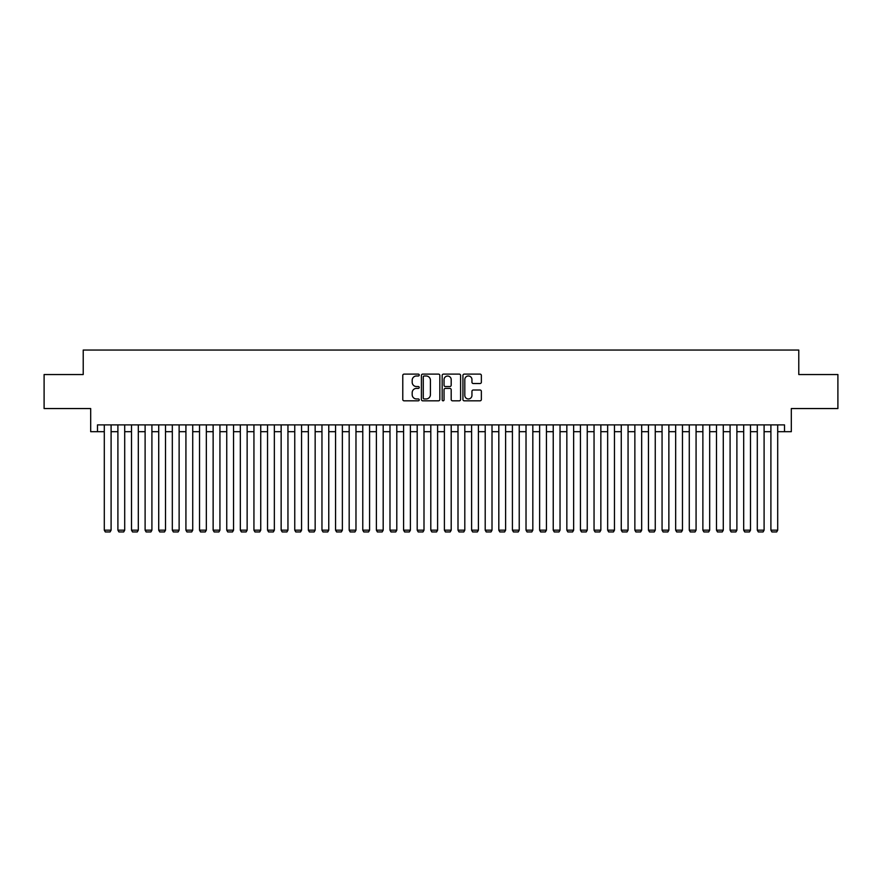 <?xml version="1.0" encoding="UTF-8"?>
<svg xmlns="http://www.w3.org/2000/svg" width="882" height="882" viewBox="0 0 882 882"><rect width="100%" height="100%" fill="white"/><g stroke="black" fill="none" stroke-linecap="round" stroke-linejoin="round"><path stroke-width="1.32" d="M419.237 375.048A0.937 0.937 0 0 0 418.3 374.111L404.11 374.111A1.334 1.334 0 0 0 402.776 375.445L402.776 399.491A1.334 1.334 0 0 0 404.11 400.825L418.3 400.825A0.937 0.937 0 0 0 419.237 399.888A0.937 0.937 0 0 0 418.3 398.951L416.458 398.951A4.278 4.278 0 0 1 412.192 394.684L412.192 392.677A4.278 4.278 0 0 1 416.458 388.4L418.3 388.4A0.937 0.937 0 0 0 419.237 387.463A0.937 0.937 0 0 0 418.3 386.537L416.458 386.537A4.278 4.278 0 0 1 412.192 382.259L412.192 380.252A4.278 4.278 0 0 1 416.458 375.986L418.3 375.986A0.937 0.937 0 0 0 419.237 375.048M480.029 383.527A1.334 1.334 0 0 0 481.363 382.193L481.363 375.445A1.334 1.334 0 0 0 480.029 374.111L464.263 374.111A1.334 1.334 0 0 0 462.929 375.445L462.929 399.491A1.334 1.334 0 0 0 464.263 400.825L480.029 400.825A1.334 1.334 0 0 0 481.363 399.491L481.363 391.343A1.334 1.334 0 0 0 480.029 390.009L473.281 390.009A1.334 1.334 0 0 0 471.947 391.343L471.947 395.379A3.572 3.572 0 0 1 468.375 398.951A3.572 3.572 0 0 1 464.803 395.379L464.803 379.558A3.572 3.572 0 0 1 468.375 375.986A3.572 3.572 0 0 1 471.947 379.558L471.947 382.193A1.334 1.334 0 0 0 473.281 383.527L480.029 383.527M97.494 431.684L97.494 424.881L784.506 424.881L784.506 431.684L791.308 431.684L791.308 408.553L837.9 408.553L837.9 374.541L798.783 374.541L798.783 350.055L83.217 350.055L83.217 374.541L44.1 374.541L44.1 408.553L90.692 408.553L90.692 431.684L104.296 431.684M439.831 375.445A1.334 1.334 0 0 0 438.497 374.111L422.743 374.111A1.334 1.334 0 0 0 421.409 375.445L421.409 399.491A1.334 1.334 0 0 0 422.743 400.825L438.497 400.825A1.334 1.334 0 0 0 439.831 399.491L439.831 375.445M443.503 374.111L459.257 374.111A1.334 1.334 0 0 1 460.591 375.445L460.591 399.491A1.334 1.334 0 0 1 459.257 400.825L452.521 400.825A1.334 1.334 0 0 1 451.187 399.491L451.187 389.734A1.334 1.334 0 0 0 449.842 388.4L445.377 388.4A1.334 1.334 0 0 0 444.043 389.734L444.043 399.888A0.937 0.937 0 0 1 443.106 400.825A0.937 0.937 0 0 1 442.169 399.888L442.169 375.445A1.334 1.334 0 0 1 443.503 374.111M111.099 431.684L117.901 431.684M124.704 431.684L131.506 431.684M138.309 431.684L145.111 431.684M151.913 431.684L158.716 431.684M165.518 431.684L172.321 431.684M179.123 431.684L185.926 431.684M192.728 431.684L199.53 431.684M206.333 431.684L213.135 431.684M219.938 431.684L226.74 431.684M233.543 431.684L240.334 431.684M247.136 431.684L253.939 431.684M260.741 431.684L267.544 431.684M274.346 431.684L281.149 431.684M287.951 431.684L294.753 431.684M301.556 431.684L308.358 431.684M315.161 431.684L321.963 431.684M328.765 431.684L335.568 431.684M342.37 431.684L349.173 431.684M355.975 431.684L362.778 431.684M369.58 431.684L376.382 431.684M383.185 431.684L389.987 431.684M396.79 431.684L403.592 431.684M410.395 431.684L417.197 431.684M423.999 431.684L430.802 431.684M437.604 431.684L444.396 431.684M451.198 431.684L458.001 431.684M464.803 431.684L471.605 431.684M478.408 431.684L485.21 431.684M492.013 431.684L498.815 431.684M505.618 431.684L512.42 431.684M519.222 431.684L526.025 431.684M532.827 431.684L539.63 431.684M546.432 431.684L553.235 431.684M560.037 431.684L566.839 431.684M573.642 431.684L580.444 431.684M587.247 431.684L594.049 431.684M600.851 431.684L607.654 431.684M614.456 431.684L621.259 431.684M628.061 431.684L634.864 431.684M641.666 431.684L648.457 431.684M655.26 431.684L662.062 431.684M668.865 431.684L675.667 431.684M682.47 431.684L689.272 431.684M696.074 431.684L702.877 431.684M709.679 431.684L716.482 431.684M723.284 431.684L730.087 431.684M736.889 431.684L743.691 431.684M750.494 431.684L757.296 431.684M764.099 431.684L770.901 431.684M777.703 431.684L784.506 431.684M424.209 375.986A0.937 0.937 0 0 0 423.272 376.923L423.272 398.014A0.937 0.937 0 0 0 424.209 398.951L426.149 398.951A4.278 4.278 0 0 0 430.416 394.684L430.416 380.252A4.278 4.278 0 0 0 426.149 375.986L424.209 375.986M451.187 379.624A3.572 3.572 0 0 0 447.615 376.052A3.572 3.572 0 0 0 444.043 379.624L444.043 385.202A1.334 1.334 0 0 0 445.377 386.537L449.842 386.537A1.334 1.334 0 0 0 451.187 385.202L451.187 379.624M111.099 424.881L111.099 530.17L104.296 530.17L104.296 424.881M111.099 530.17L110.085 531.945L105.322 531.945L104.296 530.17M124.704 424.881L124.704 530.17L117.901 530.17L117.901 424.881M124.704 530.17L123.689 531.945L118.927 531.945L117.901 530.17M138.309 424.881L138.309 530.17L131.506 530.17L131.506 424.881M138.309 530.17L137.283 531.945L132.532 531.945L131.506 530.17M151.913 424.881L151.913 530.17L145.111 530.17L145.111 424.881M151.913 530.17L150.888 531.945L146.125 531.945L145.111 530.17M165.518 424.881L165.518 530.17L158.716 530.17L158.716 424.881M165.518 530.17L164.493 531.945L159.73 531.945L158.716 530.17M179.123 424.881L179.123 530.17L172.321 530.17L172.321 424.881M179.123 530.17L178.098 531.945L173.335 531.945L172.321 530.17M192.728 424.881L192.728 530.17L185.926 530.17L185.926 424.881M192.728 530.17L191.703 531.945L186.94 531.945L185.926 530.17M206.333 424.881L206.333 530.17L199.53 530.17L199.53 424.881M206.333 530.17L205.308 531.945L200.545 531.945L199.53 530.17M219.938 424.881L219.938 530.17L213.135 530.17L213.135 424.881M219.938 530.17L218.912 531.945L214.15 531.945L213.135 530.17M233.543 424.881L233.543 530.17L226.74 530.17L226.74 424.881M233.543 530.17L232.517 531.945L227.754 531.945L226.74 530.17M247.136 424.881L247.136 530.17L240.334 530.17L240.334 424.881M247.136 530.17L246.122 531.945L241.359 531.945L240.334 530.17M260.741 424.881L260.741 530.17L253.939 530.17L253.939 424.881M260.741 530.17L259.727 531.945L254.964 531.945L253.939 530.17M274.346 424.881L274.346 530.17L267.544 530.17L267.544 424.881M274.346 530.17L273.332 531.945L268.569 531.945L267.544 530.17M287.951 424.881L287.951 530.17L281.149 530.17L281.149 424.881M287.951 530.17L286.937 531.945L282.174 531.945L281.149 530.17M301.556 424.881L301.556 530.17L294.753 530.17L294.753 424.881M301.556 530.17L300.542 531.945L295.779 531.945L294.753 530.17M315.161 424.881L315.161 530.17L308.358 530.17L308.358 424.881M315.161 530.17L314.146 531.945L309.384 531.945L308.358 530.17M328.765 424.881L328.765 530.17L321.963 530.17L321.963 424.881M328.765 530.17L327.751 531.945L322.988 531.945L321.963 530.17M342.37 424.881L342.37 530.17L335.568 530.17L335.568 424.881M342.37 530.17L341.345 531.945L336.593 531.945L335.568 530.17M355.975 424.881L355.975 530.17L349.173 530.17L349.173 424.881M355.975 530.17L354.95 531.945L350.187 531.945L349.173 530.17M369.58 424.881L369.58 530.17L362.778 530.17L362.778 424.881M369.58 530.17L368.555 531.945L363.792 531.945L362.778 530.17M383.185 424.881L383.185 530.17L376.382 530.17L376.382 424.881M383.185 530.17L382.16 531.945L377.397 531.945L376.382 530.17M396.79 424.881L396.79 530.17L389.987 530.17L389.987 424.881M396.79 530.17L395.764 531.945L391.002 531.945L389.987 530.17M410.395 424.881L410.395 530.17L403.592 530.17L403.592 424.881M410.395 530.17L409.369 531.945L404.606 531.945L403.592 530.17M423.999 424.881L423.999 530.17L417.197 530.17L417.197 424.881M423.999 530.17L422.974 531.945L418.211 531.945L417.197 530.17M437.604 424.881L437.604 530.17L430.802 530.17L430.802 424.881M437.604 530.17L436.579 531.945L431.816 531.945L430.802 530.17M451.198 424.881L451.198 530.17L444.396 530.17L444.396 424.881M451.198 530.17L450.184 531.945L445.421 531.945L444.396 530.17M464.803 424.881L464.803 530.17L458.001 530.17L458.001 424.881M464.803 530.17L463.789 531.945L459.026 531.945L458.001 530.17M478.408 424.881L478.408 530.17L471.605 530.17L471.605 424.881M478.408 530.17L477.394 531.945L472.631 531.945L471.605 530.17M492.013 424.881L492.013 530.17L485.21 530.17L485.21 424.881M492.013 530.17L490.998 531.945L486.236 531.945L485.21 530.17M505.618 424.881L505.618 530.17L498.815 530.17L498.815 424.881M505.618 530.17L504.603 531.945L499.84 531.945L498.815 530.17M519.222 424.881L519.222 530.17L512.42 530.17L512.42 424.881M519.222 530.17L518.208 531.945L513.445 531.945L512.42 530.17M532.827 424.881L532.827 530.17L526.025 530.17L526.025 424.881M532.827 530.17L531.813 531.945L527.05 531.945L526.025 530.17M546.432 424.881L546.432 530.17L539.63 530.17L539.63 424.881M546.432 530.17L545.407 531.945L540.655 531.945L539.63 530.17M560.037 424.881L560.037 530.17L553.235 530.17L553.235 424.881M560.037 530.17L559.012 531.945L554.249 531.945L553.235 530.17M573.642 424.881L573.642 530.17L566.839 530.17L566.839 424.881M573.642 530.17L572.616 531.945L567.854 531.945L566.839 530.17M587.247 424.881L587.247 530.17L580.444 530.17L580.444 424.881M587.247 530.17L586.221 531.945L581.458 531.945L580.444 530.17M600.851 424.881L600.851 530.17L594.049 530.17L594.049 424.881M600.851 530.17L599.826 531.945L595.063 531.945L594.049 530.17M614.456 424.881L614.456 530.17L607.654 530.17L607.654 424.881M614.456 530.17L613.431 531.945L608.668 531.945L607.654 530.17M628.061 424.881L628.061 530.17L621.259 530.17L621.259 424.881M628.061 530.17L627.036 531.945L622.273 531.945L621.259 530.17M641.666 424.881L641.666 530.17L634.864 530.17L634.864 424.881M641.666 530.17L640.641 531.945L635.878 531.945L634.864 530.17M655.26 424.881L655.26 530.17L648.457 530.17L648.457 424.881M655.26 530.17L654.246 531.945L649.483 531.945L648.457 530.17M668.865 424.881L668.865 530.17L662.062 530.17L662.062 424.881M668.865 530.17L667.85 531.945L663.088 531.945L662.062 530.17M682.47 424.881L682.47 530.17L675.667 530.17L675.667 424.881M682.47 530.17L681.455 531.945L676.692 531.945L675.667 530.17M696.074 424.881L696.074 530.17L689.272 530.17L689.272 424.881M696.074 530.17L695.06 531.945L690.297 531.945L689.272 530.17M709.679 424.881L709.679 530.17L702.877 530.17L702.877 424.881M709.679 530.17L708.665 531.945L703.902 531.945L702.877 530.17M723.284 424.881L723.284 530.17L716.482 530.17L716.482 424.881M723.284 530.17L722.27 531.945L717.507 531.945L716.482 530.17M736.889 424.881L736.889 530.17L730.087 530.17L730.087 424.881M736.889 530.17L735.875 531.945L731.112 531.945L730.087 530.17M750.494 424.881L750.494 530.17L743.691 530.17L743.691 424.881M750.494 530.17L749.468 531.945L744.717 531.945L743.691 530.17M764.099 424.881L764.099 530.17L757.296 530.17L757.296 424.881M764.099 530.17L763.073 531.945L758.311 531.945L757.296 530.17M777.703 424.881L777.703 530.17L770.901 530.17L770.901 424.881M777.703 530.17L776.678 531.945L771.915 531.945L770.901 530.17"/></g></svg>
